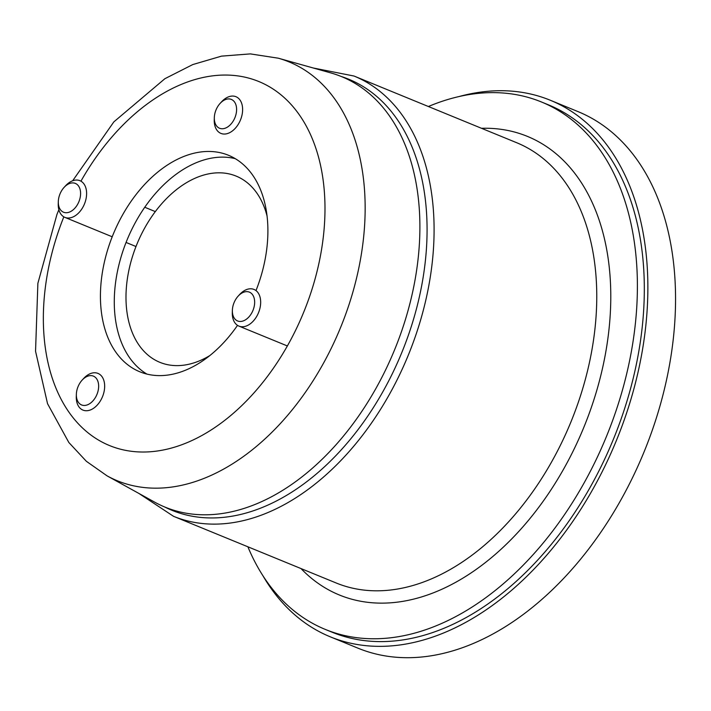 <?xml version="1.0" encoding="UTF-8"?>
<svg xmlns="http://www.w3.org/2000/svg" width="711" height="711" viewBox="0 0 711 711"><rect width="100%" height="100%" fill="white"/><g stroke="black" fill="none" stroke-linecap="round" stroke-linejoin="round"><path stroke-width="1.07" d="M209.852 355.562A100.624 66.016 112.3 0 1 159.842 362.317A100.624 66.016 112.3 0 1 141.569 233.955A100.624 66.016 112.3 0 1 236.176 176.115A100.624 66.016 112.3 0 1 267.06 216.02M428.369 106.517A285.004 186.984 112.3 0 1 541.489 101.993A285.004 186.984 112.3 0 1 560.099 111.538A285.004 186.984 112.3 0 1 600.084 451.236A285.004 186.984 112.3 0 1 325.274 629.413A285.004 186.984 112.3 0 1 247.881 546.795M541.489 101.993L548.412 104.828A285.004 186.984 112.3 0 1 567.023 114.382A285.004 186.984 112.3 0 1 607.007 454.071A285.004 186.984 112.3 0 1 332.197 632.248L325.274 629.413M330.313 636.834L358.006 648.183A289.964 190.237 -67.7 0 0 644.006 452.045A289.964 190.237 -67.7 0 0 577.981 111.6L550.287 100.242A289.964 190.237 112.3 0 1 616.321 440.696A289.964 190.237 112.3 0 1 330.313 636.834A289.964 190.237 112.3 0 1 262.803 575.537M459.182 96.509A289.964 190.237 112.3 0 1 550.287 100.242M235.252 158.651A116.977 76.744 -67.7 0 0 127.002 240.105A116.977 76.744 -67.7 0 0 146.928 374.093M237.518 325.354A116.977 76.744 112.3 0 1 139.8 371.773A116.977 76.744 112.3 0 1 113.156 234.426A116.977 76.744 112.3 0 1 228.542 155.3A116.977 76.744 112.3 0 1 236.176 159.22A116.977 76.744 112.3 0 1 256.12 290.292M330.615 72.86A232.648 152.634 112.3 0 1 356.798 84.44A232.648 152.634 112.3 0 1 385.691 369.729A232.648 152.634 112.3 0 1 154.634 502.135L107.068 475.855A226.356 148.501 -67.7 0 0 330.1 350.63A226.356 148.501 -67.7 0 0 303.766 69.456A226.356 148.501 -67.7 0 0 278.285 58.195L330.615 72.86M219.139 128.06A15.571 10.212 112.3 0 1 214.322 117.591A15.571 10.212 112.3 0 1 220.161 103.344A15.571 10.212 112.3 0 1 231.777 99.611A15.571 10.212 112.3 0 1 234.639 118.337A15.571 10.212 112.3 0 1 219.139 128.06M220.161 103.344L221.681 101.7A19.828 13.011 112.3 0 1 235.945 96.705A19.828 13.011 112.3 0 1 236.47 96.945A19.828 13.011 112.3 0 1 240.122 120.79A19.828 13.011 112.3 0 1 220.908 133.401A19.828 13.011 112.3 0 1 220.383 133.161A19.828 13.011 112.3 0 1 214.251 119.83L214.322 117.591M234.772 301.1A15.571 10.212 112.3 0 1 238.212 296.06A15.571 10.212 112.3 0 1 252.05 294.052A15.571 10.212 112.3 0 1 252.245 312.013A15.571 10.212 112.3 0 1 239.625 321.443A15.571 10.212 112.3 0 1 232.373 310.307A15.571 10.212 112.3 0 1 234.772 301.1M238.212 296.06L239.731 294.416A19.828 13.011 112.3 0 1 253.996 289.43A19.828 13.011 112.3 0 1 257.604 314.724A19.828 13.011 112.3 0 1 238.958 326.118A19.828 13.011 112.3 0 1 237.661 325.451A19.828 13.011 112.3 0 1 232.301 312.547L232.373 310.307M78.761 385.078A15.571 10.212 112.3 0 1 82.2 380.047A15.571 10.212 112.3 0 1 96.038 378.03A15.571 10.212 112.3 0 1 96.234 395.991A15.571 10.212 112.3 0 1 83.614 405.43A15.571 10.212 112.3 0 1 76.361 394.285A15.571 10.212 112.3 0 1 78.761 385.078M82.2 380.047L83.729 378.394A19.828 13.011 112.3 0 1 97.994 373.408A19.828 13.011 112.3 0 1 101.593 398.702A19.828 13.011 112.3 0 1 82.947 410.096A19.828 13.011 112.3 0 1 81.658 409.438A19.828 13.011 112.3 0 1 76.29 396.534L76.361 394.285M60.711 192.361A15.571 10.212 112.3 0 1 64.15 187.331A15.571 10.212 112.3 0 1 77.988 185.313A15.571 10.212 112.3 0 1 78.183 203.275A15.571 10.212 112.3 0 1 65.563 212.705A15.571 10.212 112.3 0 1 58.311 201.569A15.571 10.212 112.3 0 1 60.711 192.361M64.15 187.331L65.679 185.678A19.828 13.011 112.3 0 1 79.943 180.692A19.828 13.011 112.3 0 1 83.543 205.986A19.828 13.011 112.3 0 1 64.897 217.379A19.828 13.011 112.3 0 1 63.608 216.713A19.828 13.011 112.3 0 1 58.24 203.817L58.311 201.569M341.191 76.477A232.959 152.838 112.3 0 1 390.997 376.395A232.959 152.838 112.3 0 1 164.703 506.996M516.701 142.724A237.918 156.091 112.3 0 1 570.88 422.067A237.918 156.091 112.3 0 1 336.214 583.002L173.528 516.31A237.918 156.091 -67.7 0 0 397.245 379.55A237.918 156.091 -67.7 0 0 354.025 76.033L516.701 142.724M301.011 568.569A247.837 162.597 -67.7 0 0 583.82 427.373A247.837 162.597 -67.7 0 0 481.498 128.291M80.974 181.109A196.725 129.064 112.3 0 1 275.877 90.928A196.725 129.064 112.3 0 1 294.523 332.481A196.725 129.064 112.3 0 1 96.696 438.971A196.725 129.064 112.3 0 1 63.83 216.855M173.528 516.31L138.885 493.434M313.293 68.007L354.025 76.033M107.068 475.855L86.387 461.315L68.843 442.5L47.539 403.697L35.55 351.243L37.879 283.316L56.978 214.331L58.871 209.718M72.664 180.772L113.849 121.874L164.908 78.69L192.797 64.559L221.512 56.133L250.325 53.894L278.285 58.195M287.36 345.955L238.958 326.118M155.318 211.594L144.751 207.256M135.988 246.521L126.06 242.451M112.214 236.781L64.897 217.379"/></g></svg>
